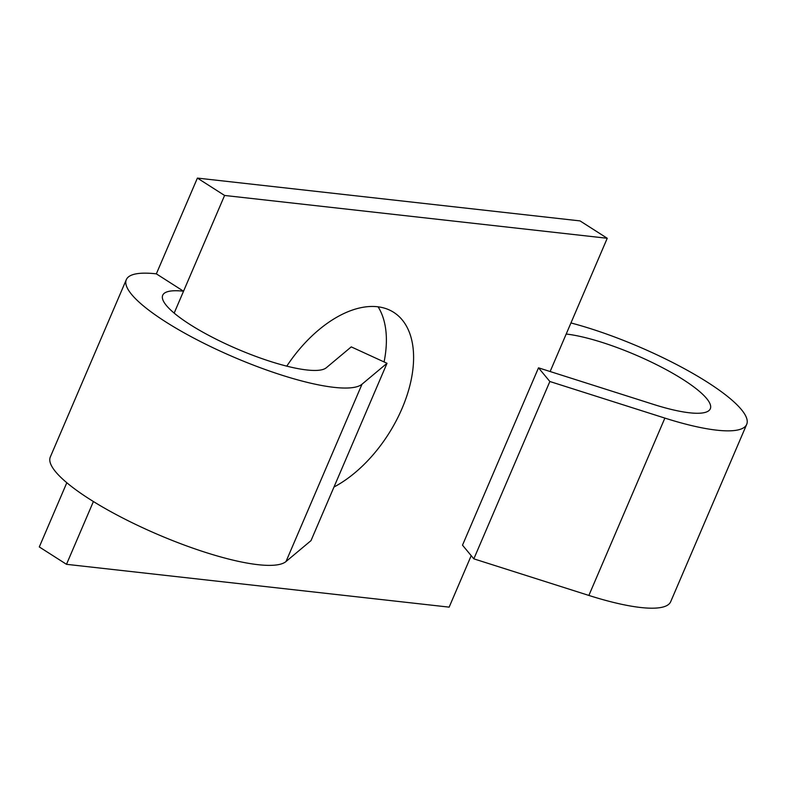 <?xml version="1.0" encoding="UTF-8"?>
<svg xmlns="http://www.w3.org/2000/svg" width="786" height="786" viewBox="0 0 786 786"><rect width="100%" height="100%" fill="white"/><g stroke="black" fill="none" stroke-linecap="round" stroke-linejoin="round"><path stroke-width="1.18" d="M384.079 361.943A105.57 61.151 122.6 0 0 378.086 306.805M333.981 487.035A105.57 61.151 122.6 0 0 402 408.592A105.57 61.151 122.6 0 0 393.698 312.337A105.57 61.151 122.6 0 0 286.782 366.148M174.158 313.113L183.541 291.223L156.345 273.852A129.317 28.876 23.2 0 0 126.32 279.649A129.317 28.876 23.2 0 0 227.125 354.231A129.317 28.876 23.2 0 0 362.012 384.207L387.017 363.289L351.254 346.881L326.249 367.799A89.732 20.043 -156.8 0 1 232.656 346.99A89.732 20.043 -156.8 0 1 162.712 295.251A89.732 20.043 -156.8 0 1 183.541 291.223L224.59 195.459L197.394 178.088L156.345 273.852M570.95 322.958A129.317 28.876 -156.8 0 1 693.753 373.94A129.317 28.876 -156.8 0 1 746.7 424.361A129.317 28.876 -156.8 0 1 664.877 418.093L549.856 381.505L538.508 367.828L653.539 404.417A89.732 20.043 23.2 0 0 710.318 408.769A89.732 20.043 23.2 0 0 661.134 366.983A89.732 20.043 23.2 0 0 566.195 334.04L607.244 238.276L580.048 220.905L197.394 178.088M93.406 501.527L66.496 564.319L449.15 607.136L471.207 555.663M607.244 238.276L224.59 195.459M66.82 482.732L39.3 546.948L66.496 564.319M746.7 424.361L670.694 601.693A129.317 28.876 -156.8 0 1 588.871 595.434L473.84 558.846L549.856 381.505M473.84 558.846L462.502 545.17L538.508 367.828M126.32 279.649L50.314 456.99A129.317 28.876 23.2 0 0 151.118 531.562A129.317 28.876 23.2 0 0 286.006 561.538L311.01 540.621L387.017 363.289M550.131 371.523L566.195 334.04M588.871 595.434L664.877 418.093M286.006 561.538L362.012 384.207"/></g></svg>
